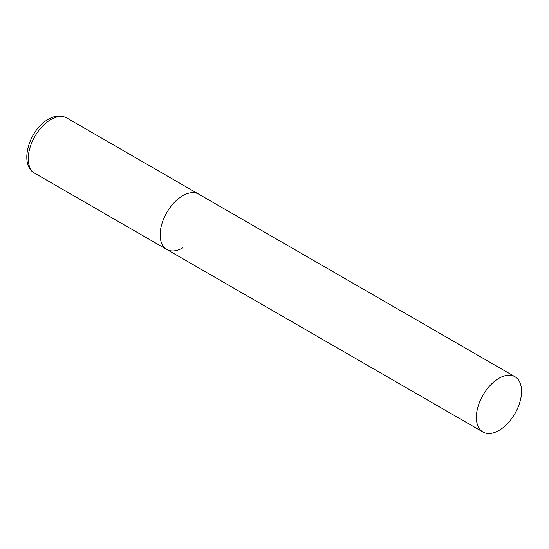 <?xml version="1.0" encoding="UTF-8"?>
<svg xmlns="http://www.w3.org/2000/svg" width="549" height="549" viewBox="0 0 549 549"><rect width="100%" height="100%" fill="white"/><g stroke="black" fill="none" stroke-linecap="round" stroke-linejoin="round"><path stroke-width="0.82" d="M182.735 247.88A31.945 18.44 -60 0 1 166.766 249.459A31.945 18.44 -60 0 1 161.866 223.862A31.945 18.44 -60 0 1 182.735 195.719A31.945 18.44 -60 0 1 198.711 194.133A31.945 18.44 120 0 0 174.095 202.691A31.945 18.44 120 0 0 160.15 234.835A31.945 18.44 120 0 0 166.766 249.459L34.855 173.306A31.945 18.44 -60 0 1 29.955 147.708A31.945 18.44 -60 0 1 50.824 119.558A31.945 18.44 -60 0 1 66.8 117.973C58.921 114.014 51.647 117.205 48.271 119.305C29.056 129.585 18.536 164.981 34.855 173.306M521.55 391.327A31.945 18.44 120 0 0 514.935 376.703A31.945 18.44 120 0 0 490.319 385.261A31.945 18.44 120 0 0 476.374 417.412A31.945 18.44 120 0 0 482.99 432.036A31.945 18.44 120 0 0 507.605 423.471A31.945 18.44 120 0 0 521.55 391.327M514.935 376.703L66.8 117.973M166.766 249.459L482.99 432.036"/></g></svg>
